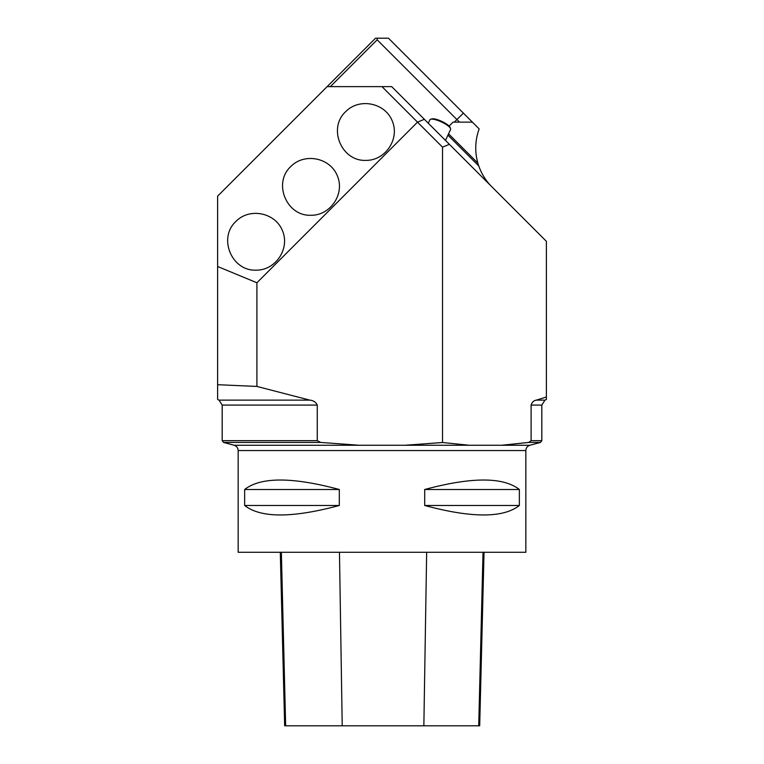 <?xml version="1.0" encoding="UTF-8"?>
<svg xmlns="http://www.w3.org/2000/svg" width="764" height="764" viewBox="0 0 764 764"><rect width="100%" height="100%" fill="white"/><g stroke="black" fill="none" stroke-linecap="round" stroke-linejoin="round"><path stroke-width="1.15" d="M317.27 405.092L317.27 440.666L320.689 442.432L359.137 445.259L404.872 445.259L442.528 442.509L442.528 147.156L417.516 122.144L256.905 282.766L256.905 386.431L309.812 400.126C313.402 400.489 315.885 402.141 317.27 405.092L222.19 405.092L219.02 400.126L309.812 400.126M217.625 399.448L217.625 196.128L327.116 86.628L391.693 86.628L546.384 241.328L546.384 399.467L544.98 400.126L541.819 405.092L531.104 405.092C532.078 402.141 533.835 400.489 536.376 400.126L546.384 396.984M256.083 270.15C231.673 271.268 217.855 237.9 235.904 221.436C249.503 207.378 275.26 212.507 282.451 230.69C290.224 248.634 275.632 270.466 256.083 270.15M365.861 160.373C341.451 161.49 327.632 128.123 345.681 111.659C359.281 97.601 385.037 102.729 392.228 120.913C400.002 138.857 385.409 160.688 365.861 160.373M310.967 215.267C286.557 216.374 272.738 183.016 290.788 166.542C304.387 152.494 330.153 157.613 337.335 175.806C345.108 193.741 330.526 215.582 310.967 215.267M256.905 282.766L217.625 266.493M217.625 384.703L256.905 386.431M327.116 86.628L375.544 38.2L388.465 38.2L479.162 128.896C475.093 140.175 474.664 151.578 477.863 163.124A54.798 54.798 0 0 0 478.77 165.96C481.664 174.077 485.999 181.001 491.777 186.722M477.863 163.124L448.563 133.815M442.528 442.509L469.153 445.259L501.49 445.259L528.678 442.432L531.104 440.666L531.104 405.092M359.137 445.259L234.109 445.259C236.649 446.109 238.005 447.876 238.167 450.559L238.167 552.286L525.842 552.286L525.842 450.559C526.004 447.876 527.351 446.109 529.901 445.259L540.463 442.432L528.678 442.432M449.098 126.089L453.033 122.144L472.41 122.144M459.498 122.144L377.158 39.814L330.344 86.628M519.358 489.504L519.358 505.481C503.266 518.116 471.713 518.116 424.698 505.481L424.698 489.504C471.713 476.87 503.266 476.87 519.358 489.504L424.698 489.504M339.312 489.504L339.312 505.481C292.287 518.116 260.734 518.116 244.652 505.481L244.652 489.504C260.734 476.87 292.287 476.87 339.312 489.504L244.652 489.504M449.375 144.32L442.528 147.156M377.158 38.2L377.158 39.814M424.373 119.308L417.516 122.144L382 86.628M280.292 552.286L284.657 725.8L479.687 725.8L484.042 552.286M244.652 505.481L339.312 505.481M424.698 505.481L519.358 505.481M430.619 119.27L431.755 118.907A10.505 2.722 25 0 1 441.773 121.38A10.505 2.722 25 0 1 450.101 127.454L450.55 128.572A11.412 2.951 -155 0 0 441.496 121.963A11.412 2.951 -155 0 0 430.619 119.27A11.412 2.951 -155 0 0 429.903 119.814L428.298 123.243M445.479 140.423L450.598 129.46A11.412 2.951 -155 0 0 450.55 128.572M447.943 135.142L478.77 165.96M536.376 400.126L544.98 400.126M531.104 440.666L541.819 440.666L541.819 405.092M320.689 442.432L223.537 442.432L222.19 440.666L317.27 440.666M404.872 445.259L469.153 445.259M501.49 445.259L529.901 445.259M238.167 450.559L525.842 450.559M463.366 113.11L454.332 122.144M285.65 725.8L281.362 552.286M342.215 725.8L339.464 552.286M423.858 725.8L426.656 552.286M478.722 725.8L483.02 552.286M219.02 400.126L217.616 399.467M222.19 440.666L222.19 405.092M234.109 445.259L223.537 442.432M540.463 442.432L541.819 440.666"/></g></svg>
